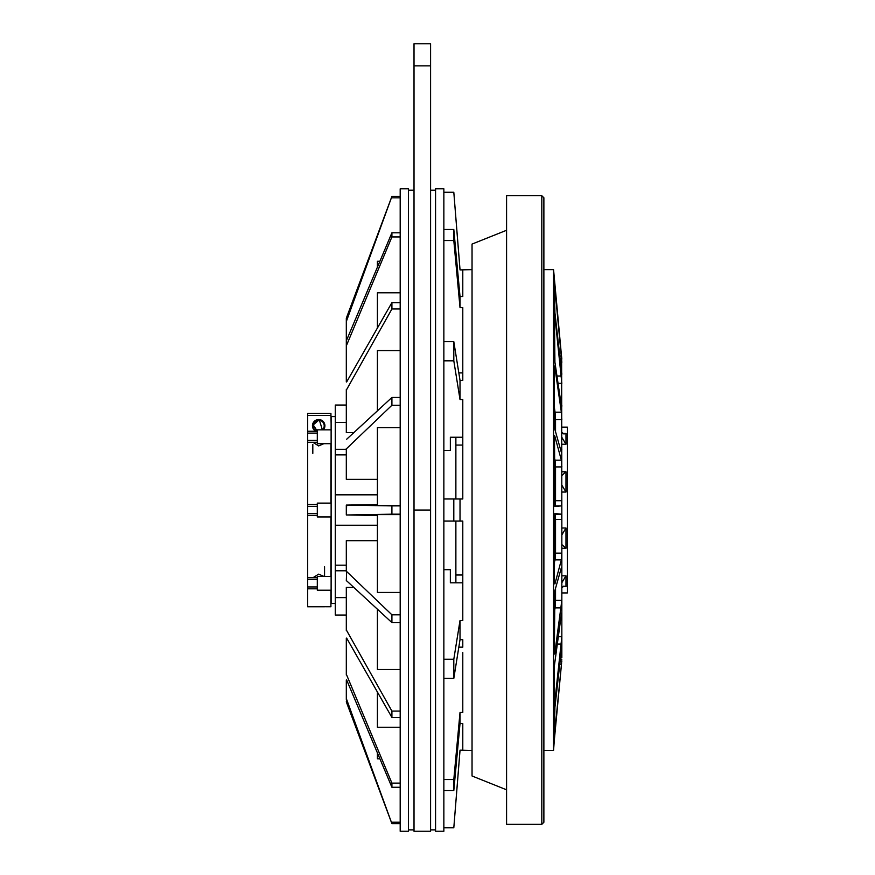 <?xml version="1.0" encoding="UTF-8"?>
<svg xmlns="http://www.w3.org/2000/svg" width="875" height="875" viewBox="0 0 875 875"><rect width="100%" height="100%" fill="white"/><g stroke="black" fill="none" stroke-linecap="round" stroke-linejoin="round"><path stroke-width="1.31" d="M541.811 824.337L543.878 822.27L543.878 197.794L541.811 195.727L541.811 824.337L506.581 824.337L506.581 195.727L541.811 195.727M506.581 230.267L472.041 244.081L472.041 775.983L506.581 789.808M543.878 750.433L553.558 750.433L553.558 269.642L561.356 354.55L554.334 280.033M561.444 664.541L554.334 736.827L554.914 707.361L561.837 646.067L561.837 636.727L554.334 706.278L554.334 666.17L561.356 614.228C561.652 612.412 561.816 612.566 561.837 614.688L561.837 600.381L554.914 652.498C554.575 654.708 554.378 654.555 554.334 652.05L554.914 590.57L561.356 567.678L561.837 570.686L561.837 553.142L561.356 559.88L554.914 583.975L554.334 580.694L554.914 513.548L561.356 514.183L561.837 519.367L561.63 357.284M561.706 660.078L561.772 659.203M561.608 662.966L561.531 663.666M561.356 665.514L554.334 740.031L561.356 665.514M554.345 739.747L553.558 750.433M561.783 645.487L561.63 646.067M554.4 707.055L554.334 706.278M561.356 614.228C561.652 612.412 561.816 612.566 561.837 614.688L561.837 570.686L560.503 570.686M554.334 652.28L554.914 652.498C554.575 654.708 554.378 654.555 554.334 652.05M561.837 592.933L567.372 592.933L567.372 427.142L561.837 427.142M455.875 437.238L455.875 498.98M455.875 521.084L455.875 582.827M450.352 450.395L450.352 437.238L450.352 450.395L443.855 450.395M443.855 569.669L450.352 569.669L450.352 582.827L462.788 582.827M460.02 620.528L460.02 639.68L458.817 647.161L462.788 647.161L462.788 639.68L460.02 639.68L453.808 678.388L453.808 659.247L460.02 620.528L462.788 620.528L462.788 521.084L443.855 521.084M462.788 367.5L462.788 380.395L462.788 372.903L458.817 372.903L460.02 380.395L462.788 380.395L462.788 307.595L460.02 307.595L453.808 240.537L453.808 229.48L460.02 296.538L462.788 296.538L462.788 269.894L460.02 269.894L453.808 192.27L443.855 192.27M460.02 750.433L453.808 827.794L460.02 750.17L472.041 750.433M460.02 269.894L472.041 269.642M462.788 269.894L462.788 296.538M460.02 296.538L460.02 307.595M460.02 380.395L460.02 399.536L453.808 360.817L453.808 341.677L460.02 380.395M443.855 498.98L462.788 498.98L462.788 399.536L460.02 399.536M460.02 498.98L460.02 521.084M462.788 652.564L462.788 712.48L460.02 712.48L460.02 723.527L453.808 790.584L453.808 779.527L460.02 712.48M462.788 723.527L462.788 750.17L462.788 723.527L460.02 723.527M460.02 750.17L462.788 750.17M453.808 827.794L443.855 827.794M435.564 188.814L435.564 831.25L443.855 831.25L443.855 188.814L435.564 188.814M318.686 420.23L313.217 424.922L317.308 431.113A5.523 5.523 0 0 1 318.686 420.23A5.523 5.523 0 0 1 322.383 429.855L319.43 420.284M330.914 590.209L330.914 606.747L324.111 606.714M323.564 606.692L322.864 606.659M315.372 606.627L313.261 606.714M324.559 606.747L307.628 606.747L307.628 579.644L317.308 579.644M317.308 515.736L316.695 515.561M316.695 504.503L317.308 504.328A5.873 5.873 0 0 0 316.695 504.503M312.878 577.773L318.686 574.142L323.827 576.395M323.827 443.68L318.686 445.922L312.878 442.291M315.755 431.244A6.212 6.212 0 0 1 318.686 419.541A6.212 6.212 0 0 1 323.356 429.855M400.192 831.25L400.192 188.814L408.483 188.814L408.483 831.25L400.192 831.25M331.122 503.125L317.308 503.125L317.308 516.939L331.122 516.939M331.122 576.395L317.308 576.395L317.308 590.209L331.122 590.209M331.122 429.855L317.308 429.855L317.308 443.68L331.122 443.68M346.653 505.083L346.314 514.981L346.314 505.083L391.912 505.892L391.912 514.183L346.653 514.981M331.122 423.916L330.914 413.35L307.628 413.35L307.628 579.644M307.628 433.114L317.308 433.114M317.308 440.42L307.628 440.42M317.308 586.95L307.628 586.95M307.628 506.373L317.308 506.373M317.308 513.691L307.628 513.691M346.314 448.558L346.314 479.369L377.398 479.369M346.314 580.814L346.653 571.517L346.314 580.814M346.314 381.948L346.314 318.216L391.912 196.405L346.653 318.216L346.653 320.611L391.912 196.405L400.192 196.405M346.653 439.25L391.912 397.469L391.912 405.256L346.653 448.558M400.192 427.623L377.398 427.623L377.398 505.477L400.192 505.477M346.314 514.981L377.398 515.419M377.398 504.645L346.314 505.083M400.192 514.598L377.398 514.598L377.398 592.441L400.192 592.441M377.398 540.706L346.314 540.706L346.314 571.517M346.653 571.517L391.912 614.808L391.912 622.595L346.653 580.814M346.314 638.116L346.314 675.008M335.267 525.23L377.398 525.23M346.314 565.173L335.267 565.173M346.314 454.891L335.267 454.891M377.398 494.834L335.267 494.834M346.653 381.948L391.912 302.619L391.912 308.973L346.653 389.539M346.314 389.539L346.314 432.644L353.806 432.644M400.192 350.591L377.398 350.591L377.398 410.856M346.653 699.453L346.314 701.848L391.912 823.659L346.653 701.848L346.653 699.453L391.912 823.659L400.192 823.659M346.653 630.525L391.912 711.091L391.912 717.445L346.653 638.116M391.912 197.848L400.192 197.848M391.912 302.619L400.192 302.619M400.192 308.973L391.912 308.973M400.192 397.469L391.912 397.469M400.192 405.256L391.912 405.256M400.192 505.892L391.912 505.892M400.192 514.183L391.912 514.183M400.192 614.808L391.912 614.808M400.192 622.595L391.912 622.595M400.192 669.473L377.398 669.473L377.398 609.208M391.912 711.091L400.192 711.091M400.192 717.445L391.912 717.445M391.912 822.227L400.192 822.227M353.806 587.42L346.314 587.42L346.314 630.525M335.267 592.178L335.267 416.598L331.122 416.598L331.122 603.466L335.267 603.466L335.267 592.178M377.398 328.048L377.398 292.797L400.192 292.797M346.314 340.102L346.314 345.056M346.653 340.102L391.912 232.794L391.912 236.939L346.653 345.056M391.912 232.794L400.192 232.794M400.192 236.939L391.912 236.939M377.398 267.192L377.398 261.264L379.903 261.264M346.314 699.453L346.314 679.962M377.398 752.883L377.398 758.8L379.903 758.8M346.653 675.008L391.912 783.125L391.912 787.27L346.653 679.962M391.912 783.125L400.192 783.125M400.192 787.27L391.912 787.27M400.192 727.267L377.398 727.267L377.398 692.016M346.314 615.038L335.267 615.038L335.267 603.466L331.122 603.466M335.267 416.598L335.267 405.037L346.314 405.037M414.017 510.037L414.017 831.25L430.588 831.25L430.588 43.75L414.017 43.75L414.017 510.037L430.588 510.037M330.914 576.395L330.914 516.939M330.914 503.125L330.914 443.68M330.914 415.417L307.628 415.417M453.808 678.388L443.855 678.388M443.855 659.247L453.808 659.247M453.808 790.584L443.855 790.584M443.855 779.527L453.808 779.527M443.855 827.608L453.808 827.608M453.808 192.467L443.855 192.467M453.808 240.537L443.855 240.537M443.855 229.48L453.808 229.48M453.808 360.817L443.855 360.817M443.855 341.677L453.808 341.677M450.352 437.238L462.788 437.238M453.808 498.98L453.808 521.084M450.352 569.669L450.352 582.827M561.837 582.717L565.983 575.816L565.983 586.6L564.9 586.206M562.341 433.464L565.983 433.464L563.894 433.989L565.983 433.464L565.983 444.248L561.837 437.347M561.837 432.228L563.894 433.989M561.837 475.508L565.983 471.789L565.983 492.056L561.837 485.122M561.837 534.942L565.983 528.008L565.983 548.275L561.837 544.567M563.894 586.075L561.837 587.836M561.356 607.873L555.045 607.873L554.334 612.839M555.045 607.873L555.538 600.381L561.837 600.381M555.538 588.361L555.538 600.381M555.538 519.367L555.538 553.142L561.837 553.142L561.837 519.367L555.538 519.367L555.045 514.183L561.356 514.183M561.356 559.88L555.045 559.88L554.334 562.559M555.045 559.88L555.538 553.142M554.334 457.505L555.045 460.184L561.356 460.184L561.837 466.922L555.538 466.922L555.538 500.697L561.837 500.697L561.356 505.881L554.914 506.527L554.498 436.177M561.356 505.881L554.652 505.925M555.045 505.881L555.538 500.697M555.538 466.922L555.045 460.184M554.334 407.236L555.045 412.191L561.356 412.191L561.837 419.683L555.538 419.683L555.538 431.703M555.538 419.683L555.045 412.191M561.837 466.145L561.837 466.922M560.306 657.792L561.837 657.792L561.837 646.067M558.031 636.727L561.837 636.727L561.837 614.688L561.28 614.688M561.706 662.003L561.837 661.041M561.444 355.534L561.542 356.464M561.837 359.034L561.356 354.55M554.334 731.489L554.914 731.817M554.334 703.555L554.914 703.85M554.684 435.673L561.356 460.184M560.503 449.378L561.837 449.378L561.356 452.386L554.914 429.494L554.334 422.045L554.334 368.014C554.378 365.509 554.575 365.356 554.914 367.566L554.334 367.784M554.334 368.014C554.378 365.509 554.575 365.356 554.914 367.566L561.356 412.191M561.28 405.377L561.837 405.377C561.816 407.498 561.652 407.652 561.356 405.836L554.914 362.184L554.4 313.009M561.837 405.377C561.816 407.498 561.652 407.652 561.356 405.836M554.334 313.786L554.914 316.214L554.334 316.509M554.914 316.214L561.837 383.338L558.031 383.338M561.63 373.997L561.783 374.577M561.837 373.997L554.914 312.703L554.334 283.117M554.334 283.237L554.914 288.247L554.334 288.575M554.914 288.247L561.837 362.272L560.306 362.272M561.837 528.008L565.983 528.008M565.983 548.275L561.837 548.275M561.837 575.816L565.983 575.816M565.983 586.6L562.341 586.6M335.267 449.302L346.314 449.302M346.314 570.773L335.267 570.773M414.017 65.855L430.588 65.855M565.983 444.248L561.837 444.248M561.837 471.789L565.983 471.789M565.983 492.056L561.837 492.056M561.356 664.081L559.628 664.081M561.356 644.055L556.959 644.055M556.959 376.009L561.356 376.009M559.628 355.994L561.356 355.994M462.788 445.058L455.875 445.058M435.564 829.872L430.588 829.872M312.812 453.37L312.812 444.445M408.483 829.872L414.017 829.872M317.308 442.291L307.628 442.291M317.308 431.244L307.628 431.244M317.308 588.82L307.628 588.82M317.308 577.773L307.628 577.773M317.308 515.561L307.628 515.561M317.308 504.503L307.628 504.503M346.314 422.461L335.267 422.461M346.314 597.603L335.267 597.603M408.483 190.192L414.017 190.192M324.559 566.694L324.559 576.395M435.564 190.192L430.588 190.192M460.02 269.642L453.808 192.27M462.788 575.006L455.875 575.006M543.878 269.642L553.558 269.642"/></g></svg>

